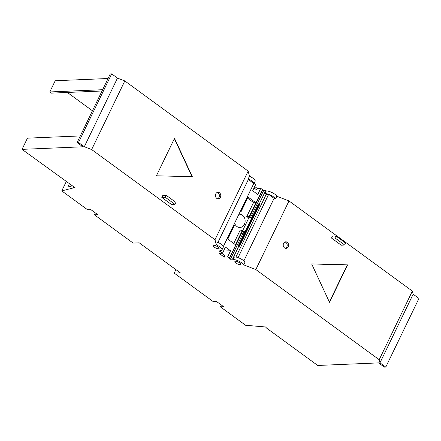 <?xml version="1.0" encoding="UTF-8"?>
<svg xmlns="http://www.w3.org/2000/svg" width="441" height="441" viewBox="0 0 441 441"><rect width="100%" height="100%" fill="white"/><g stroke="black" fill="none" stroke-linecap="round" stroke-linejoin="round"><path stroke-width="0.66" d="M239.182 262.467A3.357 1.053 25.8 0 1 237.512 261.656M240.284 264.71A3.357 1.053 25.8 0 1 236.674 263.503A3.357 1.053 25.8 0 1 234.882 261.507A3.357 1.053 25.8 0 1 235.527 261.232A3.357 1.053 25.8 0 1 239.138 262.439A3.357 1.053 25.8 0 1 240.929 264.435A3.357 1.053 25.8 0 1 240.284 264.71M213.703 245.279A3.357 1.053 -154.2 0 0 213.058 245.56A3.357 1.053 -154.2 0 0 214.85 247.55A3.357 1.053 -154.2 0 0 218.46 248.757A3.357 1.053 -154.2 0 0 219.105 248.481A3.357 1.053 -154.2 0 0 217.314 246.486A3.357 1.053 -154.2 0 0 213.703 245.279M221.569 250.245L220.743 251.949L219.056 250.935L221.167 250.841L220.583 250.416A6.549 2.051 -154.2 0 0 221.977 249.871A6.549 2.051 -154.2 0 0 216.299 244.86L214.999 239.717L248.167 171.102L124.814 80.94L91.645 149.554L214.999 239.717M80.301 135.922L27.463 138.154L22.05 149.356L75.152 187.816L73.432 187.888L73.823 187.078M235.924 257.031L266.166 194.475L265.008 193.632A6.549 2.051 25.8 0 1 270.945 195.302A6.549 2.051 25.8 0 1 275.564 198.924L276.854 196.262L289.009 200.947L412.357 291.11L413.145 294.219L418.95 298.458L385.781 367.072L384.376 367.132L378.571 362.888L317.718 365.462L266.629 328.121L265.532 326.968L245.615 325.282L220.379 306.842L223.653 306.704L216.228 301.275L212.948 301.412L174.234 273.111L180.319 272.858L139.224 242.82L133.143 243.079L94.429 214.784L97.704 214.64L90.273 209.21L86.998 209.348L61.762 190.909L73.432 187.888M233.124 259.584A6.549 2.051 25.8 0 1 239.061 261.254A6.549 2.051 25.8 0 1 243.686 264.876L244.97 262.213A6.549 2.051 25.8 0 0 240.351 258.591A6.549 2.051 25.8 0 0 234.408 256.927L233.124 259.584L232.539 259.159L230.434 259.247L229.381 258.476L242.578 231.172M220.743 251.949L222.473 253.211L219.105 253.355L224.21 257.086L227.578 256.943L229.474 258.437M215.688 245.703A3.357 1.053 -154.2 0 0 217.358 246.513M223.504 251.083L230.56 250.786L227.578 256.943M224.21 257.086L224.888 255.686L221.553 253.25M253.399 184.31A6.549 2.051 -154.2 0 0 253.862 183.919L255.146 181.257A6.549 2.051 -154.2 0 0 249.474 176.246L248.184 178.908L248.344 179.531L217.964 242.374M249.474 176.246L248.167 171.102M221.977 249.871L223.267 247.208A6.549 2.051 -154.2 0 0 217.589 242.203L216.299 244.86M248.344 179.531L253.784 183.511L223.289 246.607M221.167 250.841L221.426 250.295M220.114 251.706L220.517 250.868M227.799 239.105L234.314 225.638L233.912 224.623M239.992 230.549L233.752 243.454L240.268 229.987L242.671 231.128M223.3 246.657L227.176 238.642L235.742 244.909L229.309 258.211M242.633 231.211L243.531 231.867M242.826 233.614L230.434 259.247M234.623 223.157A6.632 5.441 87.6 0 0 236.949 226.525A6.632 5.441 87.6 0 0 239.97 227.479A6.632 5.441 87.6 0 0 244.391 224.287A6.632 5.441 87.6 0 0 244.342 217.496A6.632 5.441 87.6 0 0 239.413 214.227A6.632 5.441 87.6 0 0 238.917 214.276M247.577 198.191L253.531 202.54L246.762 216.548L247.748 216.503L247.037 215.985L248.95 216.724L250.405 217.937L248.763 218.008L246.762 216.548M242.528 230.913L248.763 218.008M265.008 193.632L266.292 190.97L265.708 190.545L259.28 203.847L259.804 204.227L239.496 246.238L238.972 245.858L232.539 259.159M275.564 198.924L274.087 198.351L243.856 260.896M289.009 200.947L255.835 269.561L243.686 264.876M238.074 257.621L268.646 194.371L274.087 198.351M268.646 194.371L266.166 194.475M266.292 190.97A6.549 2.051 25.8 0 1 272.229 192.64A6.549 2.051 25.8 0 1 276.854 196.262M254.082 183.456L255.642 184.597L252.665 190.76L257.77 194.492L260.752 188.329L257.379 188.472L254.711 186.521M248.95 216.724L262.478 189.597L260.752 188.329M265.708 190.545L263.602 190.633L262.604 189.9M253.862 183.919A6.549 2.051 -154.2 0 0 248.184 178.908M22.05 149.356L82.902 146.781L77.098 142.542L78.504 142.482L84.308 146.721L91.645 149.554M61.762 190.909L66.238 181.653M69.309 183.903L67.804 187.017L72.065 185.915M77.098 142.542L110.267 73.928L111.672 73.868L78.504 142.482M108.056 78.509L55.219 80.742L49.805 91.943L102.637 89.71M49.805 91.943L51.432 93.134L102.02 90.995M67.357 92.461L92.445 110.796M217.27 192.425A3.274 2.685 -92.4 0 1 218.058 192.816A3.274 2.685 -92.4 0 1 219.375 196.019A3.274 2.685 -92.4 0 1 217.54 198.742M219.458 192.756A3.274 2.685 -92.4 0 1 220.72 196.383A3.274 2.685 -92.4 0 1 218.245 198.83A3.274 2.685 -92.4 0 1 216.751 198.356A3.274 2.685 -92.4 0 1 215.495 194.729A3.274 2.685 -92.4 0 1 217.97 192.282A3.274 2.685 -92.4 0 1 219.458 192.756M156.412 175.794L192.337 176.72L174.509 138.364L156.412 175.794M166.229 195.324L175.981 202.452L175.033 204.415L171.571 204.563L161.819 197.436L162.768 195.473L166.229 195.324L165.287 197.287L161.819 197.436M124.814 80.94L117.477 78.112L84.308 146.721M117.477 78.112L111.672 73.868M192.044 176.714L174.366 138.661M175.033 204.415L165.287 197.287M219.221 196.813A9.829 8.059 87.6 0 0 219.199 194.448M95.333 212.909L94.429 214.784M174.234 273.111L175.915 269.638M220.379 306.842L221.283 304.968M385.781 367.072L379.977 362.833L379.188 359.724L255.835 269.561M412.357 291.11L379.188 359.724M287.256 242.307A3.274 2.685 87.6 0 0 285.762 241.833A3.274 2.685 87.6 0 0 283.287 244.281A3.274 2.685 87.6 0 0 284.544 247.908A3.274 2.685 87.6 0 0 286.038 248.382A3.274 2.685 87.6 0 0 288.513 245.935A3.274 2.685 87.6 0 0 287.256 242.307M329.499 302.3L311.671 263.944L347.591 264.87L329.499 302.3M341.24 245.19L331.489 238.063L332.437 236.1L335.899 235.957L345.65 243.085L344.702 245.042L341.24 245.19M413.145 294.219L379.977 362.833M285.333 248.294A3.274 2.685 87.6 0 0 287.168 245.565A3.274 2.685 87.6 0 0 285.851 242.368A3.274 2.685 87.6 0 0 285.062 241.977M311.682 263.961L347.31 264.881L329.361 302.013M347.591 264.87L347.31 264.881M331.489 238.063L334.951 237.914L335.899 235.957M344.702 245.042L334.951 237.914M254.033 187.921L256.701 189.873L253.018 190.032M256.05 202.899L247.484 196.636L253.448 184.288M240.874 210.82L247.644 196.818L247.848 197.629L241.084 211.63L240.681 210.616M241.084 211.63L240.428 211.151M256.701 189.873L257.379 188.472M255.719 202.722L253.807 201.984L247.037 215.985M259.28 203.847L258.531 203.88L259.804 204.227M238.945 245.858L259.054 204.26M258.531 203.88L252.776 215.781L251.524 215.335L250.505 217.435L251.761 217.882L244.992 231.883L243.735 231.437L242.721 233.537L243.978 233.984L238.223 245.885L238.972 245.858M251.761 217.882L252.66 215.693M244.876 231.801L243.978 233.984M263.602 190.633L251.646 215.373M250.609 217.512L250.405 217.937M250.505 217.435L251.646 217.793M242.721 233.537L243.856 233.901M230.56 250.786L225.45 247.048L222.473 253.211M234.105 224.827L227.363 238.779M242.181 230.726L235.433 244.683M249.441 217.126L262.643 189.823"/></g></svg>
